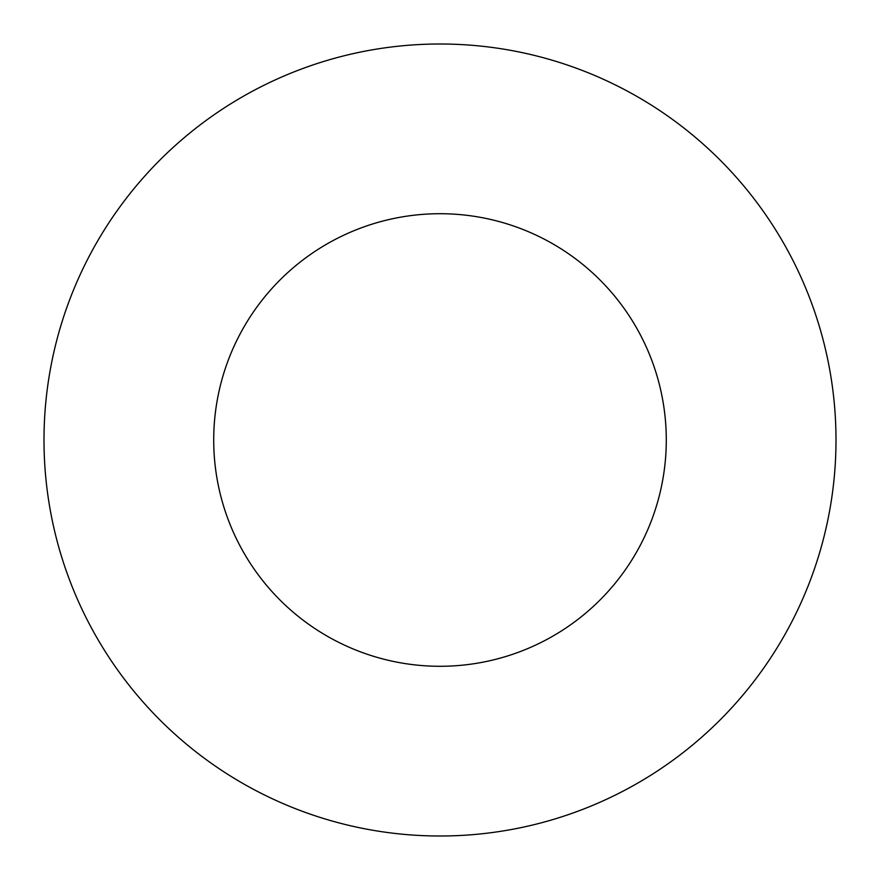 <?xml version="1.0" encoding="UTF-8"?>
<svg xmlns="http://www.w3.org/2000/svg" width="880" height="880" viewBox="0 0 880 880"><rect width="100%" height="100%" fill="white"/><g stroke="black" fill="none" stroke-linecap="round" stroke-linejoin="round"><path stroke-width="1.32" d="M666.281 440A226.281 226.281 0 0 1 326.854 635.965A226.281 226.281 0 0 1 326.854 244.035A226.281 226.281 0 0 1 666.281 440M836 440A396 396 0 0 1 242 782.947A396 396 0 0 1 242 97.053A396 396 0 0 1 836 440"/></g></svg>

